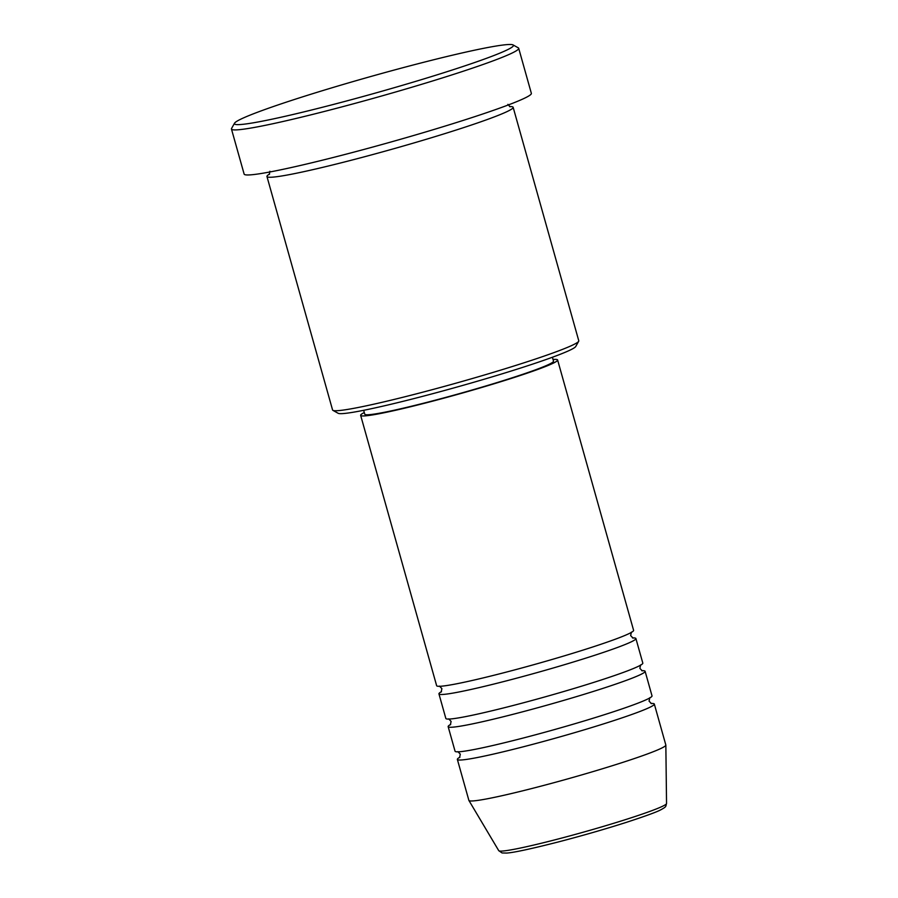 <?xml version="1.0" encoding="UTF-8"?>
<svg xmlns="http://www.w3.org/2000/svg" width="898" height="898" viewBox="0 0 898 898"><rect width="100%" height="100%" fill="white"/><g stroke="black" fill="none" stroke-linecap="round" stroke-linejoin="round"><path stroke-width="1.35" d="M364.285 412.53A102.293 6.062 -15.7 0 0 360.648 415.347L436.641 685.69A102.293 6.062 -15.7 0 0 503.789 672.759A102.293 6.062 -15.7 0 0 633.595 630.329L557.613 359.986A102.293 6.062 -15.7 0 0 553.033 359.481M441.49 691.64A102.293 6.062 -15.7 0 0 438.942 693.885A102.293 6.062 -15.7 0 0 506.09 680.953A102.293 6.062 -15.7 0 0 635.896 638.523A102.293 6.062 -15.7 0 0 632.562 637.939M438.942 693.885L445.846 718.467A102.293 6.062 -15.7 0 0 513.005 705.525A102.293 6.062 -15.7 0 0 642.811 663.106L635.896 638.523M450.695 724.405A102.293 6.062 -15.7 0 0 448.158 726.65A102.293 6.062 -15.7 0 0 515.306 713.719A102.293 6.062 -15.7 0 0 645.112 671.289A102.293 6.062 -15.7 0 0 641.767 670.705M448.158 726.65L455.062 751.233A102.293 6.062 -15.7 0 0 522.209 738.291A102.293 6.062 -15.7 0 0 652.015 695.871L645.112 671.289M459.911 757.182A102.293 6.062 -15.7 0 0 457.363 759.427A102.293 6.062 -15.7 0 0 524.522 746.485A102.293 6.062 -15.7 0 0 654.328 704.066A102.293 6.062 -15.7 0 0 650.983 703.471M578.682 341.274L575.73 346.505A123.61 7.33 164.3 0 1 418.973 397.298A123.61 7.33 164.3 0 1 338.164 413.293L332.911 410.352A127.864 7.588 -15.7 0 0 416.515 393.818A127.864 7.588 -15.7 0 0 578.682 341.274A127.864 7.588 -15.7 0 0 578.772 340.78L513.151 107.311A127.864 7.588 -15.7 0 0 509.559 106.548M269.613 173.999A127.864 7.588 -15.7 0 0 266.953 176.513L332.574 409.982A127.864 7.588 -15.7 0 0 332.911 410.352M418.311 63.668A144.915 8.598 -15.7 0 0 234.524 123.217A144.915 8.598 -15.7 0 0 329.555 105.448A144.915 8.598 -15.7 0 0 513.061 44.922A144.915 8.598 -15.7 0 0 418.311 63.668M513.061 44.922L518.303 47.852A149.18 8.845 164.3 0 1 518.696 48.29A149.18 8.845 164.3 0 1 329.398 110.162A149.18 8.845 164.3 0 1 231.459 129.031A149.18 8.845 164.3 0 1 231.572 128.448L234.524 123.217M266.953 176.513A127.864 7.588 -15.7 0 0 350.894 160.338A127.864 7.588 -15.7 0 0 513.151 107.311M360.648 415.347A102.293 6.062 -15.7 0 0 427.807 402.416A102.293 6.062 -15.7 0 0 557.613 359.986M363.656 410.307L364.756 414.203A98.028 5.815 -15.7 0 0 429.109 401.799A98.028 5.815 -15.7 0 0 553.505 361.142L552.416 357.247M231.459 129.031L244.133 174.089A149.18 8.845 -15.7 0 0 342.059 155.219A149.18 8.845 -15.7 0 0 531.358 93.347L518.696 48.29M457.363 759.427L468.879 800.387A102.293 6.062 -15.7 0 0 468.913 800.477A102.293 6.062 -15.7 0 0 536.027 787.445A102.293 6.062 -15.7 0 0 665.845 745.115A102.293 6.062 -15.7 0 0 665.833 745.026L654.328 704.066M666.54 803.508C665.485 806.584 666.967 806.426 660.973 809.704C657.246 811.826 645.662 816.058 626.209 822.411C604.668 829.269 581.926 835.814 557.961 842.043C530.954 848.913 513.88 852.584 506.741 853.066L502.061 852.954L498.749 850.675A87.151 5.163 -15.7 0 0 555.929 839.574A87.151 5.163 -15.7 0 0 666.54 803.508L665.845 745.115M631.395 632.147L630.643 635.582L633.068 638.119M640.6 664.924L639.859 668.348L642.283 670.885M649.815 697.69L649.063 701.114L651.488 703.65M510.098 106.783L507.898 104.359M498.749 850.675L468.913 800.477M269.277 174.47L269.905 171.26M459.574 757.598L460.315 754.174L457.89 751.637M450.358 724.832L451.11 721.408L448.686 718.871M441.154 692.066L441.895 688.631L439.47 686.094"/></g></svg>
